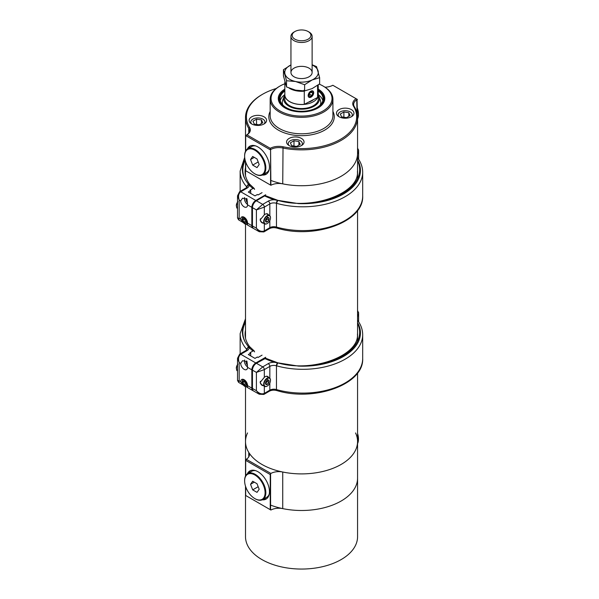<?xml version="1.0" encoding="UTF-8"?>
<svg xmlns="http://www.w3.org/2000/svg" width="599" height="599" viewBox="0 0 599 599"><rect width="100%" height="100%" fill="white"/><g stroke="black" fill="none" stroke-linecap="round" stroke-linejoin="round"><path stroke-width="0.9" d="M247.529 432.95A56.029 32.346 0 0 0 245.508 441.553A56.029 32.346 0 0 0 261.92 464.427A56.029 32.346 0 0 0 322.981 471.435A56.029 32.346 0 0 0 357.566 441.553A56.029 32.346 0 0 0 355.551 432.95M270.583 180.344A56.029 32.346 0 0 0 328.042 181.886A56.029 32.346 0 0 0 357.566 153.381A56.029 32.346 0 0 1 282.735 183.856A11.651 6.731 0 0 0 270.883 185.271L270.583 149.57L270.583 185.106M284.727 95.308A17.895 10.333 0 0 0 284.053 96.664A17.895 10.333 0 0 0 288.883 106.158A17.895 10.333 0 0 0 310.11 107.925A17.895 10.333 0 0 0 319.027 96.664A17.895 10.333 0 0 0 318.346 95.308M284.727 94.829L284.727 98.857A16.809 9.704 0 0 0 289.654 105.716A16.809 9.704 0 0 0 307.968 107.82A16.809 9.704 0 0 0 318.346 98.857L318.346 94.829A16.809 9.704 180 0 1 307.968 103.792A16.809 9.704 180 0 1 289.654 101.688A16.809 9.704 180 0 1 284.727 94.829A16.809 9.704 180 0 1 284.839 93.714M284.839 91.003A21.534 12.437 0 0 0 280.003 98.857A21.534 12.437 0 0 0 286.307 107.648A21.534 12.437 0 0 0 309.78 110.343A21.534 12.437 0 0 0 323.071 98.857A21.534 12.437 0 0 0 318.234 91.003M284.839 90.224A22.41 12.938 0 0 0 279.127 98.857A22.41 12.938 0 0 0 285.693 108.007A22.41 12.938 0 0 0 310.117 110.808A22.41 12.938 0 0 0 323.947 98.857A22.41 12.938 0 0 0 318.234 90.224M322.839 100.684A21.534 12.437 0 0 0 318.346 94.739M284.727 94.739A21.534 12.437 0 0 0 280.235 100.684M320.308 104.945A19.243 11.111 0 0 0 320.338 100.16L319.027 96.664M284.053 96.664L282.735 100.16A19.243 11.111 0 0 0 282.765 104.945M276.236 88.51A55.13 31.829 0 0 0 262.557 94.283A55.13 31.829 0 0 0 249.603 127.467A12.549 7.248 180 0 1 246.938 134.857L270.246 148.312A12.549 7.248 180 0 1 283.035 146.77A55.13 31.829 0 0 0 340.524 139.297A55.13 31.829 0 0 0 353.47 106.105A12.549 7.248 180 0 1 356.135 98.723L332.834 85.268A12.549 7.248 180 0 1 325.025 87.207M289.122 145.572A8.738 5.047 0 0 0 298.646 146.665A8.738 5.047 0 0 0 304.037 142A8.738 5.047 0 0 0 295.3 136.954A8.738 5.047 0 0 0 286.562 142A8.738 5.047 0 0 0 289.122 145.572M339.034 116.753A8.738 5.047 0 0 0 348.558 117.846A8.738 5.047 0 0 0 353.949 113.189A8.738 5.047 0 0 0 345.211 108.142A8.738 5.047 0 0 0 336.473 113.189A8.738 5.047 0 0 0 339.034 116.753M251.685 123.956A8.738 5.047 0 0 0 261.209 125.049A8.738 5.047 0 0 0 266.607 120.392A8.738 5.047 0 0 0 257.87 115.345A8.738 5.047 0 0 0 249.124 120.392A8.738 5.047 0 0 0 251.685 123.956A7.061 4.073 180 0 1 250.809 121.994A7.061 4.073 180 0 1 255.167 118.228A7.061 4.073 180 0 1 262.856 119.111A7.061 4.073 180 0 1 264.923 121.994A7.061 4.073 180 0 1 264.062 123.948M357.401 115.023L357.056 99.651A11.651 6.731 0 0 0 353.642 104.406A11.651 6.731 0 0 0 354.316 106.667A56.029 32.346 180 0 1 357.566 117.516A56.029 32.346 180 0 1 282.735 147.99A11.651 6.731 0 0 0 270.583 149.57L270.246 148.312M246.032 135.389A11.651 6.731 0 0 0 249.439 130.634A11.651 6.731 0 0 0 248.757 128.373A56.029 32.346 180 0 1 245.508 117.516A56.029 32.346 180 0 1 261.92 94.649L262.557 94.283M270.239 148.971L270.239 149.772L245.68 135.591L245.68 150.993M245.68 161.947L245.68 170.722L270.239 184.904M247.32 149.099A16.248 9.382 60 0 1 249.835 146.178A16.248 9.382 60 0 1 257.959 146.98A16.248 9.382 60 0 1 268.577 161.296A16.248 9.382 60 0 1 266.083 174.316A16.248 9.382 60 0 1 262.295 175.035M318.234 89.139A23.264 13.433 180 0 1 317.987 107.985A23.264 13.433 180 0 1 285.087 107.985L285.087 107.985A23.264 13.433 180 0 1 284.839 89.139M284.839 83.77A30.482 17.596 0 0 0 279.988 86.046A30.482 17.596 0 0 0 279.988 110.935A30.482 17.596 0 0 0 323.093 110.935A30.482 17.596 0 0 0 323.093 86.046A30.482 17.596 0 0 0 319.237 84.16M323.093 86.046L323.722 86.413A31.373 18.112 180 0 1 332.917 99.224A31.373 18.112 180 0 1 313.547 115.959A31.373 18.112 180 0 1 279.351 112.028A31.373 18.112 180 0 1 270.164 99.224A31.373 18.112 180 0 1 279.351 86.413L279.988 86.046M266.69 173.912A16.248 9.382 60 0 1 263.605 174.309M248.607 148.327A16.248 9.382 60 0 1 250.494 145.849M357.401 99.449L356.135 98.723M246.369 135.194L245.68 135.591M245.508 386.699L245.508 441.553A56.029 32.346 0 0 0 248.757 452.402A11.651 6.731 180 0 1 249.439 454.663A11.651 6.731 180 0 1 246.309 459.253L270.883 473.435L270.239 474.535L270.239 509.667L270.883 510.034A11.651 6.731 0 0 1 282.735 508.618A56.029 32.346 180 0 0 357.566 478.144A56.029 32.346 180 0 1 328.042 506.649A56.029 32.346 180 0 1 270.583 505.107M270.883 473.435A11.651 6.731 180 0 1 282.735 472.019A56.029 32.346 0 0 0 357.566 441.553L357.566 372.99M270.239 474.535L245.68 460.354L246.309 459.253M245.68 460.354L245.68 475.756M245.68 486.71L245.68 495.485L270.239 509.667M262.295 499.798A16.248 9.382 -120 0 0 266.083 499.079A16.248 9.382 -120 0 0 266.083 480.316A16.248 9.382 -120 0 0 249.835 470.941A16.248 9.382 -120 0 0 247.32 473.861M263.605 499.072A16.248 9.382 -120 0 0 266.69 498.675M250.494 470.612A16.248 9.382 -120 0 0 248.607 473.09M244.976 159.371A58.088 33.537 0 0 0 245.508 180.097L248.323 184.155L246.728 187.36M245.508 167.69A56.478 32.608 0 0 0 245.066 171.793C245.058 176.046 246.608 180.209 249.716 184.267L249.94 185.054M254.575 189.404L254.208 188.453L252.965 188.498A69.926 40.373 180 0 1 248.974 184.896A6.724 3.879 180 0 1 247.065 188.138L240.753 191.785L255.803 200.478L265.709 194.757M252.965 188.498L249.955 190.235L250.704 190.669L248.323 192.039L254.979 195.88L257.36 194.51L258.102 194.937L262.062 192.653M246.556 224.288L247.38 224.902L247.559 223.165L251.842 225.636L251.842 207.336L247.559 204.865L247.028 199.078L242.528 198.202L240.693 200.905A4.852 2.8 -120 0 0 244.122 206.842A4.852 2.8 -120 0 0 246.556 207.082A4.852 2.8 -120 0 0 247.559 204.865M251.842 225.636A5.601 3.235 120 0 0 253.003 228.204A5.601 3.235 120 0 0 253.384 228.369M255.803 200.478A5.601 3.235 120 0 0 251.842 207.336M247.559 223.165A4.852 2.8 -120 0 0 245.44 218.276A4.852 2.8 -120 0 0 241.697 216.98A4.852 2.8 -120 0 0 240.693 219.197L243.464 222.693M238.649 219.908L237.526 217.969L239.166 218.321L238.649 219.908L243.306 222.603M247.065 188.138A2.239 1.295 -120 0 0 245.942 188.026L239.63 191.673A2.239 1.295 -120 0 1 240.753 191.785C238.514 193.544 237.983 196.285 239.166 200.021L237.526 195.791L237.526 217.969M237.526 209.081L237.526 204.431M246.751 187.315L248.286 184.178L249.671 184.2L254.208 188.453M250.704 193.41L250.704 190.669M246.751 198.434A2.561 1.475 -120 0 0 246.593 198.509A2.561 1.475 -120 0 0 246.137 200.313A2.561 1.475 -120 0 0 247.499 202.552M244.639 197.52A4.852 2.8 -120 0 0 247.559 204.484M245.942 188.026L246.788 187.225A4.485 2.591 0 0 0 246.751 186.895A2.239 1.812 167.4 0 1 248.974 184.896A69.926 40.373 180 0 1 248.286 184.178M357.416 171.554C359.595 192.459 314.018 210.578 278.355 200.538L277.696 200.635L276.453 203.286L276.453 227.073L277.696 228.032L276.461 227.073L276.461 203.286L277.696 200.635L278.385 200.538L265.709 195.783L264.638 195.925L256.379 200.777L262.729 204.379L268.24 201.144A7.847 4.53 180 0 1 274.342 199.796A69.926 40.373 180 0 1 264.638 195.925M357.566 160.757A58.717 33.903 180 0 1 298.392 203.593L274.342 199.796M357.678 157.941A2.239 1.685 143.5 0 0 357.648 157.896L357.708 157.971C360.987 162.464 362.642 167.218 362.68 172.242A59.878 34.57 180 0 1 276.461 203.286M358.614 155.373A22.41 12.938 180 0 1 358.614 155.545A22.41 12.938 180 0 1 358.614 155.747L358.614 150.439A22.41 12.938 180 0 1 357.566 154.153M268.524 214.906A5.264 3.017 119.6 0 0 267.716 213.97A5.264 3.017 119.6 0 0 264.331 214.809L260.116 219.975L262.062 222.873L263.695 223.322M264.331 223.682L264.331 230.907A2.239 1.303 -120.4 0 1 263.867 231.933L259.27 231.731L253.617 228.526A5.601 3.205 -60.4 0 1 252.456 225.958L256.409 228.197C259.067 231.079 261.703 231.978 264.331 230.907L269.835 227.672L269.835 220.544M269.835 215.722L269.835 203.877L264.331 207.119L256.409 209.905L252.456 207.658L252.456 225.958M252.456 207.658A5.601 3.205 -60.4 0 1 256.379 200.777M261.404 222.409A5.264 3.017 119.6 0 0 262.137 222.439M259.27 231.731L256.409 228.197L256.409 209.905L262.729 204.379A2.239 1.303 -120.4 0 1 264.331 207.119L264.331 214.809M237.526 204.252L236.8 203.84L237.878 201.616M237.526 208.415L236.8 207.995L236.32 205.637L236.8 203.84M236.32 205.637A4.41 2.546 -60 0 1 237.526 202.095M242.153 219.204A3.968 2.291 60 0 1 242.146 219.084A3.968 2.291 60 0 1 242.969 217.265A3.968 2.291 60 0 1 243.419 217.1A3.968 2.291 60 0 1 243.875 217.085M247.559 223.427A3.968 2.291 60 0 1 246.938 224.138A3.968 2.291 60 0 1 244.954 223.944A3.968 2.291 60 0 1 244.849 223.884M246.548 221.742L245.732 223.127A2.546 1.468 -120 0 0 246.548 221.862A2.546 1.468 -120 0 0 246.548 221.742A2.546 1.468 -120 0 0 245.56 219.436A2.546 1.468 -120 0 0 244.751 218.74A2.546 1.468 -120 0 0 243.763 218.508A2.546 1.468 -120 0 0 242.954 219.9A2.546 1.468 -120 0 0 243.935 222.207A2.546 1.468 -120 0 0 245.732 223.127L243.935 222.207L242.954 219.9L243.763 218.508L244.624 218.71M245.725 218.598A3.676 2.126 -120 0 0 243.329 217.482A3.676 2.126 -120 0 0 242.146 219.316A3.676 2.126 -120 0 0 244.751 223.824A3.676 2.126 -120 0 0 247.162 221.083M244.564 218.695L245.313 221.413L243.935 222.207M245.313 221.413L246.511 222.027M244.325 219.107L242.954 219.9M260.415 218.777A4.852 2.778 119.6 0 0 260.325 219.826A4.852 2.778 119.6 0 0 261.329 221.982L264.691 223.891A4.852 2.778 -60.4 0 1 263.942 220.005A4.852 2.778 -60.4 0 1 267.087 215.707A4.852 2.778 -60.4 0 1 269.475 215.445A4.852 2.778 -60.4 0 1 270.486 217.602A4.852 2.778 -60.4 0 1 270.486 217.722M267.161 223.584A4.852 2.778 -60.4 0 1 267.057 223.644A4.852 2.778 -60.4 0 1 264.691 223.891M265.529 220.926L267.289 221.862A2.546 1.46 119.6 0 0 268.839 219.915A2.546 1.46 119.6 0 0 268.839 217.834A2.546 1.46 119.6 0 0 267.304 217.699A2.546 1.46 119.6 0 0 265.746 219.653A2.546 1.46 119.6 0 0 265.507 220.866A2.546 1.46 119.6 0 0 265.746 221.735A2.546 1.46 119.6 0 0 267.289 221.862L265.746 221.735L265.514 220.754M267.304 217.699A2.546 1.46 119.6 0 0 267.289 217.707L268.839 217.834L268.839 219.915L267.289 221.862M267.289 216.059A4.56 2.613 119.6 0 0 264.092 221.645A4.56 2.613 119.6 0 0 267.266 223.524A4.56 2.613 119.6 0 0 270.486 217.841A4.56 2.613 119.6 0 0 267.289 216.059M260.325 219.706A4.56 2.613 -60.4 0 1 260.318 219.586A4.56 2.613 -60.4 0 1 260.363 218.897M267.199 216.905L268.839 217.834M265.656 220.934L267.199 218.987L268.839 219.915M267.199 218.987L267.199 217.759M245.508 320.914A58.088 33.537 0 0 0 245.508 342.598L248.323 346.656L246.728 349.861M245.508 330.191A56.478 32.608 0 0 0 245.066 334.294C245.058 338.547 246.608 342.703 249.716 346.769L249.94 347.547M254.575 351.905L254.208 350.954L252.965 350.999A69.926 40.373 180 0 1 248.974 347.398A6.724 3.879 180 0 1 247.065 350.64L240.753 354.286L255.803 362.972L265.709 357.259M252.965 350.999L249.955 352.736L250.704 353.17L248.323 354.541L254.979 358.382L257.36 357.011L258.102 357.438L262.062 355.155M246.556 386.789L247.38 387.403L247.559 385.659L251.842 388.137L251.842 369.838L247.559 367.359L247.028 361.579L242.528 360.703L240.693 363.398A4.852 2.8 -120 0 0 244.122 369.343A4.852 2.8 -120 0 0 246.556 369.583A4.852 2.8 -120 0 0 247.559 367.359M251.842 388.137A5.601 3.235 120 0 0 253.003 390.698A5.601 3.235 120 0 0 253.384 390.87M255.803 362.972A5.601 3.235 120 0 0 251.842 369.838M247.559 385.659A4.852 2.8 -120 0 0 245.44 380.777A4.852 2.8 -120 0 0 241.697 379.474A4.852 2.8 -120 0 0 240.693 381.698L243.464 385.194M238.649 382.409L237.526 380.47L239.166 380.814L238.649 382.409L243.306 385.097M247.065 350.64A2.239 1.295 -120 0 0 245.942 350.527L239.63 354.174A2.239 1.295 -120 0 1 240.753 354.286C238.514 356.038 237.983 358.786 239.166 362.515L237.526 358.292L237.526 380.47M237.526 371.582L237.526 366.932M246.751 349.816L248.286 346.679L249.671 346.701L254.208 350.954M250.704 355.911L250.704 353.17M246.751 360.935A2.561 1.475 -120 0 0 246.593 361.002A2.561 1.475 -120 0 0 246.137 362.814A2.561 1.475 -120 0 0 247.499 365.053M244.639 360.021A4.852 2.8 -120 0 0 247.559 366.985M245.942 350.527L246.788 349.726A4.485 2.591 0 0 0 246.751 349.389A2.239 1.812 167.4 0 1 248.974 347.398A69.926 40.373 180 0 1 248.286 346.679M357.416 334.055C359.595 354.952 314.018 373.072 278.355 363.039L277.696 363.136L276.453 365.787L276.453 389.575L277.696 390.533L276.461 389.575L276.461 365.787L277.696 363.136L278.385 363.039L265.709 358.277L256.379 363.279L262.729 366.88L268.24 363.645A7.847 4.53 180 0 1 274.342 362.298A69.926 40.373 180 0 1 264.638 358.427M357.566 323.258A58.717 33.903 180 0 1 298.392 366.086L274.342 362.298M357.678 320.435A2.239 1.685 143.5 0 0 357.648 320.39L357.708 320.472C360.987 324.965 362.642 329.72 362.68 334.744A59.878 34.57 180 0 1 276.461 365.787M358.614 317.867A22.41 12.938 180 0 1 358.614 318.047A22.41 12.938 180 0 1 358.614 318.241L358.614 312.94A22.41 12.938 180 0 1 357.566 316.654M268.524 377.407A5.264 3.017 119.6 0 0 267.716 376.472A5.264 3.017 119.6 0 0 264.331 377.31L260.116 382.476L262.062 385.374L263.695 385.823M264.331 386.183L264.331 393.401A2.239 1.303 -120.4 0 1 263.867 394.427L259.27 394.232L253.617 391.02A5.601 3.205 -60.4 0 1 252.456 388.459L256.409 390.698C259.067 393.573 261.703 394.479 264.331 393.401L269.835 390.166L269.835 383.046M269.835 378.224L269.835 366.378L264.331 369.613L256.409 372.398L252.456 370.16L252.456 388.459M252.456 370.16A5.601 3.205 -60.4 0 1 256.379 363.279M261.404 384.91A5.264 3.017 119.6 0 0 262.137 384.94M259.27 394.232L256.409 390.698L256.409 372.398L262.729 366.88A2.239 1.303 -120.4 0 1 264.331 369.613L264.331 377.31M237.526 366.753L236.8 366.333L237.878 364.117M237.526 370.908L236.8 370.496L236.32 368.138L236.8 366.333M236.32 368.138A4.41 2.546 -60 0 1 237.526 364.596M242.153 381.705A3.968 2.291 60 0 1 242.146 381.578A3.968 2.291 60 0 1 242.969 379.759A3.968 2.291 60 0 1 243.419 379.601A3.968 2.291 60 0 1 243.875 379.586M247.559 385.921A3.968 2.291 60 0 1 246.938 386.64A3.968 2.291 60 0 1 244.954 386.445A3.968 2.291 60 0 1 244.849 386.377M246.548 384.244L245.732 385.629A2.546 1.468 -120 0 0 246.548 384.356A2.546 1.468 -120 0 0 246.548 384.244A2.546 1.468 -120 0 0 245.56 381.93A2.546 1.468 -120 0 0 244.751 381.241A2.546 1.468 -120 0 0 243.763 381.009A2.546 1.468 -120 0 0 242.954 382.394A2.546 1.468 -120 0 0 243.935 384.708A2.546 1.468 -120 0 0 245.732 385.629L243.935 384.708L242.954 382.394L243.763 381.009L244.624 381.211M245.725 381.099A3.676 2.126 -120 0 0 243.329 379.983A3.676 2.126 -120 0 0 242.146 381.818A3.676 2.126 -120 0 0 244.751 386.325A3.676 2.126 -120 0 0 247.162 383.585M244.564 381.189L245.313 383.914L243.935 384.708M245.313 383.914L246.511 384.528M244.325 381.6L242.954 382.394M260.415 381.278A4.852 2.778 119.6 0 0 260.325 382.327A4.852 2.778 119.6 0 0 261.329 384.483L264.691 386.385A4.852 2.778 -60.4 0 1 263.942 382.506A4.852 2.778 -60.4 0 1 267.087 378.201A4.852 2.778 -60.4 0 1 269.475 377.947A4.852 2.778 -60.4 0 1 270.486 380.103A4.852 2.778 -60.4 0 1 270.486 380.223M267.161 386.085A4.852 2.778 -60.4 0 1 267.057 386.145A4.852 2.778 -60.4 0 1 264.691 386.385M265.529 383.427L267.289 384.363A2.546 1.46 119.6 0 0 268.839 382.417A2.546 1.46 119.6 0 0 268.839 380.335A2.546 1.46 119.6 0 0 267.304 380.193A2.546 1.46 119.6 0 0 267.289 380.208A2.546 1.46 119.6 0 0 265.746 382.155A2.546 1.46 119.6 0 0 265.507 383.367A2.546 1.46 119.6 0 0 265.746 384.229A2.546 1.46 119.6 0 0 267.289 384.363L265.746 384.229L265.514 383.248M267.289 378.561A4.56 2.613 119.6 0 0 264.092 384.146A4.56 2.613 119.6 0 0 267.266 386.026A4.56 2.613 119.6 0 0 270.486 380.343A4.56 2.613 119.6 0 0 267.289 378.561M260.325 382.199A4.56 2.613 -60.4 0 1 260.318 382.087A4.56 2.613 -60.4 0 1 260.363 381.398M267.199 379.407L268.839 380.335L268.839 382.417L267.289 384.363M267.289 380.208L268.839 380.335M265.656 383.435L267.199 381.488L268.839 382.417M267.199 381.488L267.199 380.26M318.234 93.714A16.809 9.704 180 0 1 318.346 94.829M313.644 99.516A14.578 8.416 180 0 1 311.847 100.782A14.578 8.416 180 0 1 308.2 102.317M311.353 101.059A13.238 7.645 0 0 0 312.768 99.966M312.326 91.085A3.437 2.096 123 0 0 308.365 95.316A3.437 2.096 123 0 0 312.079 96.057A3.437 2.096 123 0 0 312.326 91.085M310.065 92.74L309.024 95.016L309.885 96.432L311.787 95.563L312.828 93.294L311.967 91.879L310.065 92.74M311.188 92.231L312.828 93.294M309.458 94.058L311.787 95.563M312.124 64.954A16.765 9.681 0 0 1 318.091 70.922A16.765 9.681 0 0 1 312.124 79.966A16.765 9.681 0 0 1 295.577 81.509A16.765 9.681 0 0 1 284.989 73.999A16.765 9.681 0 0 1 290.949 64.954L283.447 69.709L286.532 80.745L295.577 81.509L304.621 84.714L312.124 79.966L319.634 77.66L316.549 66.624L312.124 64.767M319.634 77.66L319.634 83.86L312.124 88.607L304.621 90.913L295.577 90.15L286.532 86.945L283.447 75.908L283.447 69.709M286.532 80.745L286.532 86.945M304.621 84.714L304.621 90.913M303.229 78.499A10.587 6.11 0 0 0 312.124 72.464A10.587 6.11 0 0 0 301.537 66.347A10.587 6.11 0 0 0 290.949 72.464A10.587 6.11 0 0 0 303.229 78.499M304.809 90.883L304.27 91.168L304.27 104.338L317.582 97.495L317.582 85.372M303.963 90.247L304.27 91.168A16.697 9.636 180 0 1 289.077 88.075M285.498 84.332A16.697 9.636 180 0 1 284.869 82.22M284.839 82.115L284.839 94.829A16.697 9.636 0 0 0 304.27 104.338M317.582 97.495A16.697 9.636 0 0 0 318.234 94.829L318.234 84.908M310.926 91.123A3.706 2.261 123 0 0 308.388 94.26A3.706 2.261 123 0 0 308.912 97.263A3.706 2.261 123 0 0 312.82 95.383A3.706 2.261 123 0 0 312.94 91.041A3.706 2.261 123 0 0 310.926 91.123M308.163 31.537L309.024 32.032A10.587 6.11 180 0 1 309.443 32.286A10.587 6.11 180 0 1 312.124 36.352A10.587 6.11 180 0 1 301.537 42.469A10.587 6.11 180 0 1 290.949 36.352A10.587 6.11 180 0 1 294.049 32.032L294.91 31.537A9.367 5.406 180 0 1 308.163 31.537A9.367 5.406 180 0 1 308.537 31.762A9.367 5.406 180 0 1 307.901 39.332A9.367 5.406 180 0 1 294.783 39.107A9.367 5.406 180 0 1 294.91 31.537M343.893 111.953L340.292 114.027L341.61 116.872L346.529 117.629L350.13 115.555L348.813 112.709L343.893 111.953L343.893 117.224M339.019 116.745A7.061 4.073 180 0 1 338.15 114.791A7.061 4.073 180 0 1 342.508 111.025A7.061 4.073 180 0 1 350.205 111.908A7.061 4.073 180 0 1 352.272 114.791A7.061 4.073 180 0 1 351.403 116.745M348.813 116.311L348.813 112.709M256.544 119.156L252.943 121.23L254.261 124.075L259.187 124.839L262.789 122.758L261.471 119.912L256.544 119.156L256.544 124.427M261.471 123.514L261.471 119.912M293.982 140.765L290.38 142.847L291.698 145.684L296.617 146.448L300.219 144.366L298.901 141.529L293.982 140.765L293.982 146.036M289.107 145.564A7.061 4.073 180 0 1 288.239 143.61A7.061 4.073 180 0 1 292.597 139.844A7.061 4.073 180 0 1 300.294 140.728A7.061 4.073 180 0 1 302.36 143.61A7.061 4.073 180 0 1 301.492 145.564M298.901 145.13L298.901 141.529M244.632 480.892A14.473 8.356 60 0 1 254.86 474.985A14.473 8.356 60 0 1 265.095 492.707A14.473 8.356 60 0 1 254.86 498.615A14.473 8.356 60 0 1 244.632 480.892L244.632 480.458A14.997 8.663 60 0 1 247.731 473.592L251.73 471.286A14.997 8.663 60 0 1 255.661 470.687M269.213 494.16A14.997 8.663 60 0 1 266.727 497.267L262.736 499.573A14.997 8.663 60 0 1 255.234 498.832A14.997 8.663 60 0 1 255.047 498.72M247.731 473.592A14.997 8.663 60 0 1 259.292 477.613A14.997 8.663 60 0 1 265.844 492.707A14.997 8.663 60 0 1 262.736 499.573M257.023 492.371L252.696 489.877L250.539 484.306L252.696 481.229L257.023 483.722L259.18 489.293L257.023 492.371M250.539 484.306L254.283 482.143M252.696 489.877L258.176 486.71M244.632 156.129A14.473 8.356 60 0 1 254.86 150.222A14.473 8.356 60 0 1 265.095 167.945A14.473 8.356 60 0 1 254.86 173.852A14.473 8.356 60 0 1 244.632 156.129L244.632 155.695A14.997 8.663 60 0 1 247.731 148.829L251.73 146.523A14.997 8.663 60 0 1 255.661 145.924M269.213 169.397A14.997 8.663 60 0 1 266.727 172.505L262.736 174.811A14.997 8.663 60 0 1 255.234 174.069A14.997 8.663 60 0 1 255.047 173.957M247.731 148.829A14.997 8.663 60 0 1 259.292 152.85A14.997 8.663 60 0 1 265.844 167.945A14.997 8.663 60 0 1 262.736 174.811M257.023 167.608L252.696 165.114L250.539 159.544L252.696 156.466L257.023 158.96L259.18 164.53L257.023 167.608M250.539 159.544L254.283 157.38M252.696 165.114L258.176 161.947M357.566 443.619A14.997 8.663 -120 0 0 358.449 439.239A14.997 8.663 -120 0 0 357.566 433.833M357.566 433.496A14.473 8.356 -120 0 1 358.449 438.805L358.449 439.239M357.566 118.857A14.997 8.663 -120 0 0 358.449 114.476A14.997 8.663 -120 0 0 357.401 108.554M357.401 108.224A14.473 8.356 -120 0 1 358.449 114.042L358.449 114.476M357.566 441.553L357.566 536.704A56.029 32.346 180 0 1 301.537 569.05A56.029 32.346 180 0 1 245.508 536.704L245.508 486.201M332.917 111.429A32.72 18.891 180 0 1 318.264 133.023A32.72 18.891 180 0 1 278.4 130.148A32.72 18.891 180 0 1 270.164 111.429M283.035 146.77L282.735 183.856M356.712 99.052L357.056 113.159M248.757 132.888L248.757 128.373L249.603 127.467M270.164 99.224L270.164 115.689A31.373 18.112 0 0 0 279.351 128.5A31.373 18.112 0 0 0 313.547 132.424A31.373 18.112 0 0 0 332.917 115.689L332.917 99.224M354.316 106.667L353.47 106.105M282.735 472.019L282.735 508.618M270.583 473.936L270.583 509.869M248.757 452.402L248.757 456.925M246.728 186.91A60.327 34.832 180 0 1 240.147 171.089L240.147 191.373M245.508 180.097A58.717 33.903 180 0 1 245.208 160.39M240.693 200.905L239.166 200.021L239.166 218.321L240.693 219.197M276.461 227.073A59.878 34.57 -0 0 0 362.68 196.03L362.68 172.242M298.392 203.593A57.639 33.274 -0 0 0 357.566 160.038M358.614 155.703L358.614 150.401A4.485 2.591 180 0 1 358.614 150.439A2.239 1.827 -178.5 0 0 357.566 148.881M269.835 227.672A5.601 3.235 180 0 1 276.453 227.073A2.239 0.854 -73 0 0 276.843 228.077C274.005 227.365 271.512 227.575 269.37 228.691A2.239 1.303 -120.4 0 0 269.835 227.672M277.33 200.523A2.239 0.854 -73 0 0 276.453 203.286A5.601 3.235 -0 0 0 269.835 203.877A2.239 1.303 -120.4 0 0 268.24 201.144M246.728 349.404A60.327 34.832 180 0 1 240.147 333.591L240.147 353.874M245.508 342.598A58.717 33.903 180 0 1 245.508 322.322M240.693 363.398L239.166 362.515L239.166 380.814L240.693 381.698M276.461 389.575A59.878 34.57 -0 0 0 362.68 358.531L362.68 334.744M298.392 366.086A57.639 33.274 -0 0 0 357.566 322.539M358.614 318.204L358.614 312.895A4.485 2.591 180 0 1 358.614 312.94A2.239 1.827 -178.5 0 0 357.566 311.383M269.835 390.166A5.601 3.235 180 0 1 276.453 389.575A2.239 0.854 -73 0 0 276.843 390.578C274.005 389.867 271.512 390.076 269.37 391.192A2.239 1.303 -120.4 0 0 269.835 390.166M277.33 363.024A2.239 0.854 -73 0 0 276.453 365.787A5.601 3.235 -0 0 0 269.835 366.378A2.239 1.303 -120.4 0 0 268.24 363.645M357.566 341.19L357.566 210.489M357.566 178.689L357.566 117.516M245.508 338.225L245.508 224.198M245.508 175.732L245.508 161.438M245.508 117.516L245.508 151.315M245.508 441.553L245.508 476.078M244.684 157.387L240.147 171.089M247.267 224.887L253.003 228.204M239.63 191.673L237.526 195.791M362.68 196.03C364.027 222.064 314.048 239.503 277.03 228.122M358.614 155.545L358.614 159.282M358.614 150.401L357.566 148.08M263.867 231.933L269.37 228.691M246.938 224.138L247.552 223.786M242.969 217.265L243.538 216.935M269.475 215.445L266.488 213.753M245.508 318.743L240.147 333.591M247.267 387.388L253.003 390.698M239.63 354.174L237.526 358.292M362.68 358.531C364.027 384.565 314.048 402.004 277.03 390.623M358.614 318.047L358.614 321.783M358.614 312.895L357.566 310.582M263.867 394.427L269.37 391.192M246.938 386.64L247.552 386.288M242.969 379.759L243.538 379.437M269.475 377.947L266.488 376.247M290.949 36.352L290.949 72.464M312.124 36.352L312.124 72.464M338.15 114.791L338.15 116.161M352.272 114.791L352.272 116.161M250.809 121.994L250.809 123.364M264.923 121.994L264.923 123.364M288.239 143.61L288.239 144.98M302.36 143.61L302.36 144.98M254.86 498.615L255.234 498.832M254.86 173.852L255.234 174.069"/></g></svg>
